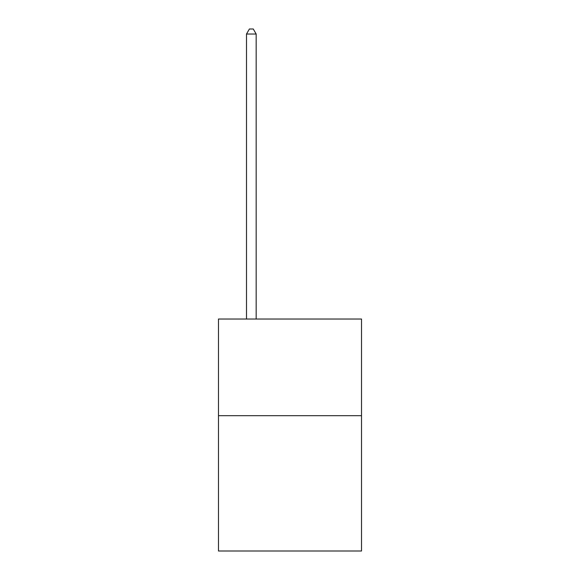 <?xml version="1.0" encoding="UTF-8"?>
<svg xmlns="http://www.w3.org/2000/svg" width="580" height="580" viewBox="0 0 580 580"><rect width="100%" height="100%" fill="white"/><g stroke="black" fill="none" stroke-linecap="round" stroke-linejoin="round"><path stroke-width="0.87" d="M361.521 415.686L361.521 551L218.479 551L218.479 319.036L361.521 319.036L361.521 415.686L218.479 415.686M256.171 319.036L256.171 34.024L246.507 34.024L246.507 319.036M246.507 34.024L249.407 29L253.271 29L256.171 34.024"/></g></svg>
